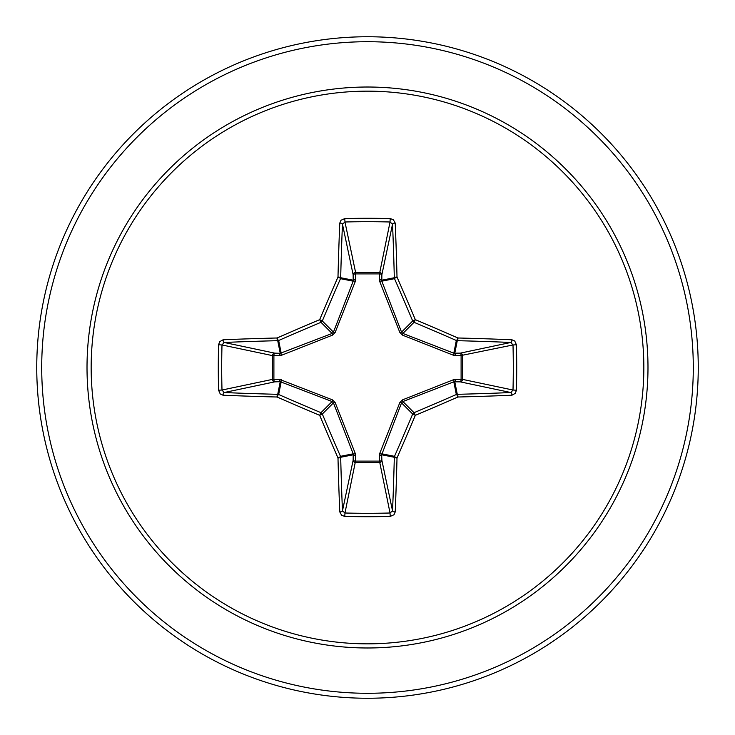 <?xml version="1.0" encoding="UTF-8"?>
<svg xmlns="http://www.w3.org/2000/svg" width="735" height="735" viewBox="0 0 735 735"><rect width="100%" height="100%" fill="white"/><g stroke="black" fill="none" stroke-linecap="round" stroke-linejoin="round"><path stroke-width="1.1" d="M339.781 511.928A2.481 1.075 177.6 0 0 342.464 510.843L353.14 460.257A2.481 0.845 -178.2 0 0 355.51 461.102L344.963 513.002A327.341 125.262 0 0 0 367.5 513.306A327.341 125.262 0 0 0 390.037 513.002L392.536 510.843A328.26 28.61 -90 0 0 394.318 457.28L381.685 454.763L381.86 460.257A2.481 2.288 -11.9 0 1 379.389 462.554L355.611 462.554A2.481 2.288 11.9 0 1 353.14 460.257L353.186 453.807L333.451 402.881L322.307 414.025A326.524 28.463 67.5 0 0 340.489 456.334A2.481 2.471 78.8 0 1 340.682 457.28A328.26 28.61 90 0 0 342.464 510.843L344.963 513.002L344.788 516.411L341.674 515.345L339.781 511.928A330.741 28.83 -90 0 1 337.99 457.951A328.995 28.674 -112.5 0 1 319.67 415.33A328.995 28.674 -157.5 0 1 277.049 397.01A2.481 0.542 -66.4 0 1 278.666 394.511A326.524 28.463 22.5 0 0 320.974 412.693A2.481 2.471 45 0 1 322.307 414.025L319.67 415.33L320.974 412.693L332.119 401.549L280.237 381.685A2.481 0.845 88.2 0 1 279.401 379.324L332.44 399.84L335.16 402.56L355.354 453.697L355.51 461.102L379.49 461.102L379.646 453.697L399.84 402.56L402.56 399.84L453.697 379.646L461.102 379.49A2.481 0.845 -88.2 0 1 460.257 381.86L453.807 381.814L402.881 401.549L401.549 402.881L381.685 454.763A2.481 0.845 -1.8 0 1 379.324 455.599M218.589 390.212L221.998 390.037L272.446 379.389A2.481 2.288 78.1 0 0 274.743 381.86L280.237 381.685L277.72 394.318A2.481 0.68 -88.6 0 0 277.049 397.01A330.741 28.83 180 0 1 223.072 395.219L220.261 394.006L218.589 390.212A329.813 126.218 -90 0 1 218.286 367.5A329.813 126.218 -90 0 1 218.589 344.788L221.998 344.963A327.341 125.262 90 0 0 221.694 367.5A327.341 125.262 90 0 0 221.998 390.037L224.157 392.536A328.26 28.61 0 0 0 277.72 394.318A2.481 2.471 11.2 0 1 278.666 394.511L281.193 381.814A2.481 0.753 110.9 0 1 281.303 379.646M379.646 453.697A2.481 0.753 -159.1 0 0 381.814 453.807L394.511 456.334A2.481 0.542 23.6 0 0 397.01 457.951A2.481 0.68 1.4 0 1 394.318 457.28A2.481 2.471 -78.8 0 1 394.511 456.334A326.524 28.463 -67.5 0 0 412.693 414.025A2.481 2.471 -45 0 1 414.025 412.693A326.524 28.463 -22.5 0 0 456.334 394.511A2.481 2.471 -11.2 0 1 457.28 394.318A328.26 28.61 0 0 0 510.843 392.536L460.257 381.86A2.481 2.288 -78.1 0 0 462.554 379.389L461.102 379.49L461.102 355.51L453.697 355.354L402.56 335.16L399.84 332.44L379.646 281.303L379.49 273.898A2.481 0.845 -178.2 0 1 381.86 274.743L381.814 281.193L401.549 332.119L402.881 333.451L453.807 353.186L460.257 353.14A2.481 2.288 -101.9 0 1 462.554 355.611L462.554 379.389L513.002 390.037L516.411 390.212L515.345 393.326L511.928 395.219A330.741 28.83 180 0 1 457.951 397.01A328.995 28.674 157.5 0 1 415.33 415.33A328.995 28.674 112.5 0 1 397.01 457.951A330.741 28.83 90 0 1 395.219 511.928L394.006 514.739L390.212 516.411A329.813 126.218 180 0 1 367.5 516.714A329.813 126.218 180 0 1 344.788 516.411M218.589 344.788L219.655 341.674L223.072 339.781A330.741 28.83 0 0 1 277.049 337.99A328.995 28.674 -22.5 0 1 319.67 319.67A328.995 28.674 -67.5 0 1 337.99 277.049A330.741 28.83 -90 0 1 339.781 223.072L340.994 220.261L344.788 218.589A329.813 126.218 0 0 1 367.5 218.286A329.813 126.218 0 0 1 390.212 218.589L390.037 221.998L379.49 273.898L355.51 273.898L355.611 272.446L379.389 272.446A2.481 2.288 -168.1 0 1 381.86 274.743L392.536 224.157L390.037 221.998A327.341 125.262 180 0 0 344.963 221.998L342.464 224.157A328.26 28.61 90 0 0 340.682 277.72A2.481 2.471 101.2 0 1 340.489 278.666A326.524 28.463 112.5 0 0 322.307 320.974A2.481 2.471 135 0 1 320.974 322.307A326.524 28.463 157.5 0 0 278.666 340.489A2.481 2.471 168.8 0 1 277.72 340.682A328.26 28.61 180 0 0 224.157 342.464L221.998 344.963L272.446 355.611A2.481 2.288 101.9 0 1 274.743 353.14A2.481 0.845 -88.2 0 0 273.898 355.51L273.898 379.49L279.401 379.324M223.072 339.781A2.481 1.075 87.6 0 0 224.157 342.464L274.743 353.14L280.237 353.315L332.119 333.451L333.451 332.119L353.186 281.193L353.14 274.743A2.481 0.845 -1.8 0 1 355.51 273.898L355.354 281.303L335.16 332.44L332.44 335.16L281.303 355.354L272.446 355.611L272.446 379.389L273.898 379.49A2.481 0.845 88.2 0 0 274.743 381.86L224.157 392.536A2.481 1.075 -87.6 0 0 223.072 395.219M367.5 91.158A276.342 276.342 0 0 1 643.842 367.5A276.342 276.342 0 0 1 367.5 643.842A276.342 276.342 0 0 1 91.158 367.5A276.342 276.342 0 0 1 367.5 91.158M390.212 218.589L393.326 219.655L395.219 223.072A2.481 1.075 177.6 0 0 392.536 224.157A328.26 28.61 -90 0 1 394.318 277.72A2.481 2.471 -101.2 0 0 394.511 278.666L381.814 281.193A2.481 0.753 159.1 0 0 379.646 281.303M511.928 395.219A2.481 1.075 87.6 0 0 510.843 392.536L513.002 390.037A327.341 125.262 -90 0 0 513.002 344.963L510.843 342.464A328.26 28.61 180 0 0 457.28 340.682A2.481 2.471 -168.8 0 1 456.334 340.489A326.524 28.463 -157.5 0 0 414.025 322.307L415.33 319.67A328.995 28.674 22.5 0 1 457.951 337.99A330.741 28.83 0 0 1 511.928 339.781L514.739 340.994L516.411 344.788A329.813 126.218 90 0 1 516.411 390.212M367.5 36.75A330.75 330.75 0 0 1 698.25 367.5A330.75 330.75 0 0 1 367.5 698.25A330.75 330.75 0 0 1 36.75 367.5A330.75 330.75 0 0 1 367.5 36.75A330.75 330.75 0 0 0 36.75 367.5A330.75 330.75 0 0 0 367.5 698.25M335.16 402.56L333.451 402.881L332.119 401.549L332.44 399.84M402.56 335.16L402.881 333.451L414.025 322.307A2.481 2.471 -135 0 1 412.693 320.974A326.524 28.463 -112.5 0 0 394.511 278.666A2.481 0.542 156.4 0 1 397.01 277.049A2.481 0.68 178.6 0 0 394.318 277.72L381.685 280.237A2.481 0.845 -178.2 0 0 379.324 279.401M339.781 223.072A2.481 1.075 2.4 0 1 342.464 224.157L353.14 274.743A2.481 2.288 168.1 0 1 355.611 272.446L344.963 221.998L344.788 218.589M399.84 402.56L401.549 402.881L412.693 414.025L415.33 415.33L414.025 412.693L402.881 401.549L402.56 399.84M395.219 511.928A2.481 1.075 2.4 0 1 392.536 510.843L381.86 460.257A2.481 0.845 -1.8 0 1 379.49 461.102L390.037 513.002L390.212 516.411M453.697 379.646A2.481 0.753 -110.9 0 1 453.807 381.814L456.334 394.511A2.481 0.542 66.4 0 1 457.951 397.01A2.481 0.68 88.6 0 0 457.28 394.318L454.763 381.685A2.481 0.845 -88.2 0 0 455.599 379.324M355.354 453.697A2.481 0.753 159.1 0 1 353.186 453.807L340.489 456.334A2.481 0.542 156.4 0 1 337.99 457.951A2.481 0.68 178.6 0 0 340.682 457.28L353.315 454.763A2.481 0.845 -178.2 0 0 355.676 455.599M516.411 344.788L513.002 344.963L461.102 355.51A2.481 0.845 88.2 0 0 460.257 353.14L510.843 342.464A2.481 1.075 -87.6 0 0 511.928 339.781M455.599 355.676A2.481 0.845 88.2 0 0 454.763 353.315L457.28 340.682A2.481 0.68 -88.6 0 0 457.951 337.99A2.481 0.542 -66.4 0 1 456.334 340.489L453.807 353.186A2.481 0.753 110.9 0 1 453.697 355.354M399.84 332.44L401.549 332.119L412.693 320.974L415.33 319.67A328.995 28.674 67.5 0 0 397.01 277.049A330.741 28.83 90 0 0 395.219 223.072M281.303 355.354A2.481 0.753 -110.9 0 1 281.193 353.186L278.666 340.489A2.481 0.542 66.4 0 1 277.049 337.99A2.481 0.68 88.6 0 0 277.72 340.682L280.237 353.315A2.481 0.845 -88.2 0 0 279.401 355.676M335.16 332.44L333.451 332.119L322.307 320.974L319.67 319.67L320.974 322.307L332.119 333.451L332.44 335.16M355.676 279.401A2.481 0.845 -1.8 0 0 353.315 280.237L340.682 277.72A2.481 0.68 1.4 0 0 337.99 277.049A2.481 0.542 23.6 0 1 340.489 278.666L353.186 281.193A2.481 0.753 -159.1 0 1 355.354 281.303M367.5 647.985A280.485 280.485 0 0 1 87.015 367.5A280.485 280.485 0 0 1 367.5 87.015A280.485 280.485 0 0 1 647.985 367.5A280.485 280.485 0 0 1 367.5 647.985M367.5 41.711A325.789 325.789 0 0 1 693.289 367.5A325.789 325.789 0 0 1 367.5 693.289A325.789 325.789 0 0 1 41.711 367.5A325.789 325.789 0 0 1 367.5 41.711"/></g></svg>
